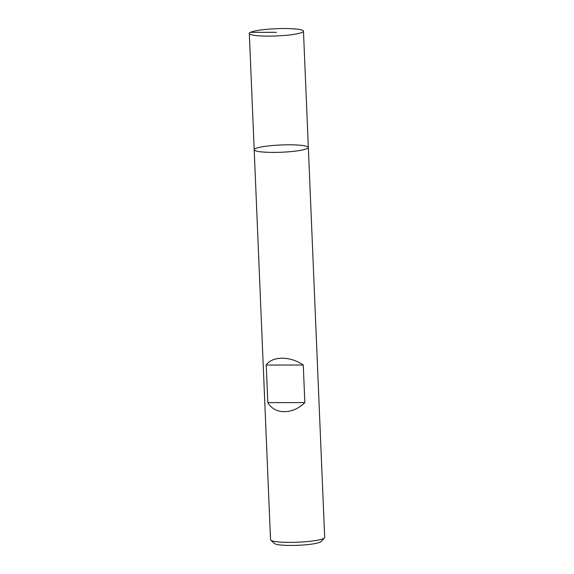 <?xml version="1.0" encoding="UTF-8"?>
<svg xmlns="http://www.w3.org/2000/svg" width="574" height="574" viewBox="0 0 574 574"><rect width="100%" height="100%" fill="white"/><g stroke="black" fill="none" stroke-linecap="round" stroke-linejoin="round"><path stroke-width="0.86" d="M270.533 539.711A27.1 3.631 -2.4 0 0 270.799 540.191A27.1 3.631 -2.4 0 0 297.762 542.208A27.1 3.631 -2.4 0 0 324.461 537.946A27.1 3.631 -2.4 0 0 324.683 537.443L308.338 147.468A27.1 3.631 -2.4 0 0 285.142 144.849A27.1 3.631 -2.4 0 0 255.337 148.623A27.1 3.631 -2.4 0 0 254.189 149.742A27.1 3.631 -2.4 0 0 281.418 152.232A27.1 3.631 -2.4 0 0 308.338 147.468A27.1 3.631 177.6 0 1 307.19 148.587A27.1 3.631 177.6 0 1 277.386 152.361A27.1 3.631 177.6 0 1 254.189 149.742L270.533 539.711M267.814 402.611C274.788 414.715 292.582 414.701 304.844 402.589L303.266 365.021C290.114 355.93 272.32 355.937 266.236 365.05L267.814 402.611L304.844 402.589M324.461 537.946L321.031 541.605A23.491 3.15 177.6 0 1 297.892 545.3A23.491 3.15 177.6 0 1 274.523 543.556L270.799 540.191M266.236 365.05L303.266 365.021M302.319 32.309A27.1 3.631 177.6 0 1 272.514 36.083A27.1 3.631 177.6 0 1 249.317 33.464A27.1 3.631 177.6 0 1 276.238 28.7A27.1 3.631 177.6 0 1 303.467 31.19A27.1 3.631 177.6 0 1 302.319 32.309M250.465 32.345L276.388 32.331M249.317 33.464L254.189 149.742M303.467 31.19L308.338 147.468"/></g></svg>
